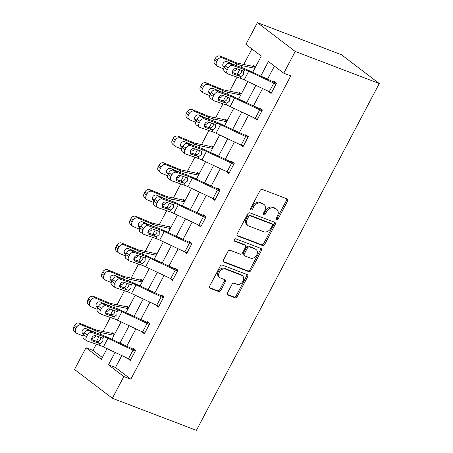 <?xml version="1.0" encoding="UTF-8"?>
<svg xmlns="http://www.w3.org/2000/svg" width="453" height="453" viewBox="0 0 453 453"><rect width="100%" height="100%" fill="white"/><g stroke="black" fill="none" stroke-linecap="round" stroke-linejoin="round"><path stroke-width="0.68" d="M276.545 219.733A1.342 1.014 127.3 0 0 278.131 218.924L287.542 201.07A1.92 1.444 127.3 0 0 287.332 199.02A1.92 1.444 127.3 0 0 287.055 198.867L262.304 189.416A1.92 1.444 127.3 0 0 260.045 190.577L250.634 208.425A1.342 1.014 127.3 0 0 250.781 209.864A1.342 1.014 127.3 0 0 250.973 209.971A1.342 1.014 127.3 0 0 252.559 209.161L253.776 206.851A6.138 4.626 127.3 0 1 261.007 203.154L263.074 203.941A6.138 4.626 127.3 0 1 263.957 204.433A6.138 4.626 127.3 0 1 264.637 210.996L263.42 213.306A1.342 1.014 127.3 0 0 263.567 214.745A1.342 1.014 127.3 0 0 263.759 214.852A1.342 1.014 127.3 0 0 265.345 214.043L266.562 211.732A6.138 4.626 127.3 0 1 273.799 208.035L275.86 208.822A6.138 4.626 127.3 0 1 276.743 209.314A6.138 4.626 127.3 0 1 277.423 215.877L276.205 218.187A1.342 1.014 127.3 0 0 276.353 219.626A1.342 1.014 127.3 0 0 276.545 219.733M276.03 218.992A1.342 1.014 127.3 0 0 277.106 218.142L286.523 200.294A1.92 1.444 127.3 0 0 286.67 198.72M250.452 209.229A1.342 1.014 127.3 0 0 251.534 208.386L252.751 206.075L253.776 206.851M263.244 214.11A1.342 1.014 127.3 0 0 264.32 213.261L265.537 210.951L266.562 211.732M227.485 292.893A1.92 1.444 127.3 0 0 227.7 294.943A1.92 1.444 127.3 0 0 227.978 295.101L234.92 297.751A1.92 1.444 127.3 0 0 237.179 296.596L247.632 276.766A1.92 1.444 127.3 0 0 247.423 274.716A1.92 1.444 127.3 0 0 247.145 274.563L222.395 265.113A1.92 1.444 127.3 0 0 220.135 266.273L209.682 286.098A1.92 1.444 127.3 0 0 209.892 288.148A1.92 1.444 127.3 0 0 210.169 288.301L218.556 291.505A1.92 1.444 127.3 0 0 220.821 290.35L225.294 281.862A1.92 1.444 127.3 0 0 225.079 279.812A1.92 1.444 127.3 0 0 224.801 279.66L220.645 278.068A5.136 3.867 127.3 0 1 219.903 277.661A5.136 3.867 127.3 0 1 219.614 271.692A5.136 3.867 127.3 0 1 225.384 269.082L241.676 275.299A5.136 3.867 127.3 0 1 242.417 275.713A5.136 3.867 127.3 0 1 242.706 281.681A5.136 3.867 127.3 0 1 236.936 284.291L234.224 283.255A1.92 1.444 127.3 0 0 231.959 284.41L227.485 292.893M121.8 355.571L115.498 367.525L130.838 379.206L123.833 376.534L112.367 398.272L196.415 430.35L379.269 83.533L341.432 54.728L257.389 22.65L245.928 44.388L261.268 56.07L252.678 72.355M130.838 379.206L290.764 75.872L283.759 73.199L295.226 51.455L379.269 83.533M262.468 245.492A1.92 1.444 127.3 0 0 264.733 244.337L275.186 224.512A1.92 1.444 127.3 0 0 274.971 222.457A1.92 1.444 127.3 0 0 274.694 222.304L249.948 212.859A1.92 1.444 127.3 0 0 247.689 214.014L237.23 233.839A1.92 1.444 127.3 0 0 237.446 235.894A1.92 1.444 127.3 0 0 237.723 236.047L262.468 245.492L261.449 244.716A1.92 1.444 127.3 0 0 263.708 243.561L274.161 223.731A1.92 1.444 127.3 0 0 274.314 222.157M261.409 250.639L250.956 270.464A1.92 1.444 127.3 0 1 248.697 271.619L223.946 262.174A1.92 1.444 127.3 0 1 223.669 262.021A1.92 1.444 127.3 0 1 223.459 259.971L227.933 251.483A1.92 1.444 127.3 0 1 230.192 250.328L240.226 254.161A1.92 1.444 127.3 0 0 242.491 253.006L245.458 247.378A1.92 1.444 127.3 0 0 245.243 245.322A1.92 1.444 127.3 0 0 244.965 245.169L234.518 241.183A1.342 1.014 127.3 0 1 234.326 241.075A1.342 1.014 127.3 0 1 234.252 239.512A1.342 1.014 127.3 0 1 235.758 238.827L260.922 248.431A1.92 1.444 127.3 0 1 261.194 248.584A1.92 1.444 127.3 0 1 261.409 250.639L260.384 249.858L249.931 269.688L250.956 270.464M274.427 66.087L267.446 79.326M262.593 88.528L253.369 106.03M248.516 115.232L239.286 132.735M234.439 141.936L225.209 159.439M220.356 168.641L211.132 186.143M206.279 195.345L197.049 212.848M192.197 222.049L182.972 239.552M178.12 248.754L168.89 266.256M164.037 275.458L154.813 292.961M149.96 302.162L140.73 319.665M135.877 328.867L126.653 346.369M268.623 91.37L271.075 93.505L276.494 83.233L273.935 81.291L273.487 82.146M254.541 118.074L256.998 120.209L262.412 109.937L259.858 107.995L259.405 108.85M240.464 144.779L242.916 146.914L248.335 136.642L245.775 134.7L245.328 135.555M226.381 171.483L228.839 173.618L234.252 163.346L231.698 161.404L231.245 162.259M212.304 198.188L214.756 200.322L220.175 190.05L217.616 188.108L217.168 188.963M198.221 224.892L200.679 227.027L206.092 216.755L203.539 214.813L203.086 215.668M184.144 251.596L186.602 253.731L192.015 243.459L189.456 241.517L189.009 242.372M170.062 278.301L172.519 280.435L177.933 270.169L175.379 268.221L174.926 269.076M155.985 305.005L158.442 307.14L163.856 296.874L161.296 294.926L160.849 295.781M141.902 331.709L144.36 333.844L149.773 323.578L147.219 321.63L146.766 322.485M127.825 358.414L130.283 360.548L135.696 350.282L133.142 348.334L132.689 349.189M251.93 48.964L243.765 64.445M237.083 77.118L229.688 91.149M223.006 103.822L215.605 117.854M208.924 130.526L201.528 144.558M194.847 157.231L187.446 171.262M180.77 183.935L173.369 197.972M166.687 210.639L159.286 224.677M152.61 237.344L145.209 251.381M138.527 264.048L131.127 278.085M124.45 290.752L117.05 304.79M110.368 317.457L102.967 331.494M96.291 344.161L93.001 350.401L102.333 357.508M255.407 67.18L253.487 65.719L253.034 66.574M241.324 93.884L239.405 92.423L238.952 93.278M227.247 120.589L225.328 119.128L224.875 119.983M213.165 147.293L211.245 145.832L210.792 146.687M199.088 173.997L197.168 172.536L196.715 173.391M185.011 200.702L183.086 199.241L182.633 200.096M170.928 227.406L169.009 225.945L168.556 226.8M156.851 254.11L154.926 252.649L154.479 253.504M142.769 280.815L140.849 279.354L140.396 280.209M128.692 307.519L126.766 306.058L126.319 306.913M114.609 334.223L112.689 332.762L112.236 333.618M112.367 398.272L74.535 369.467L85.996 347.728L101.336 359.405L107.027 348.606M93.001 350.401L85.996 347.728M115.062 352.394L108.493 364.852L123.833 376.534M283.759 73.199L268.425 61.517L260.713 76.149M255.86 85.351L246.63 102.854M241.777 112.055L232.553 129.558M227.7 138.76L218.471 156.262M213.618 165.464L204.394 182.967M199.541 192.168L190.311 209.671M185.458 218.873L176.234 236.375M171.381 245.577L162.151 263.08M157.299 272.281L148.074 289.784M143.222 298.986L133.992 316.488M129.139 325.69L119.915 343.193M295.226 51.455L257.389 22.65M111.88 339.405L121.11 321.902M125.962 312.7L135.187 295.197M140.039 285.996L149.269 268.493M154.122 259.292L163.346 241.789M168.199 232.587L177.429 215.084M182.282 205.877L191.506 188.38M196.359 179.173L205.588 161.676M210.435 152.468L219.665 134.971M224.518 125.764L233.742 108.267M238.595 99.06L247.825 81.563M115.498 367.525L108.493 364.852M268.521 91.557L271.506 92.695M254.439 118.261L257.423 119.405M240.362 144.971L243.346 146.109M226.285 171.676L229.263 172.814M212.202 198.38L215.186 199.518M198.125 225.084L201.104 226.223M184.043 251.789L187.027 252.927M169.966 278.493L172.944 279.631M155.883 305.197L158.867 306.336M141.806 331.902L144.784 333.04M127.723 358.606L130.707 359.744M276.743 209.314L275.724 208.533A6.138 4.626 127.3 0 0 274.835 208.04L275.86 208.822M265.537 210.951A6.138 4.626 127.3 0 1 272.774 207.253L274.835 208.04M263.957 204.433L262.933 203.652A6.138 4.626 127.3 0 0 262.049 203.165L263.074 203.941M252.751 206.075A6.138 4.626 127.3 0 1 259.988 202.378L262.049 203.165M237.083 235.413L261.449 244.716M272.287 225.622A1.342 1.014 127.3 0 0 272.134 224.19A1.342 1.014 127.3 0 0 271.942 224.082L250.22 215.787A1.342 1.014 127.3 0 0 248.635 216.596L247.355 219.031A6.138 4.626 127.3 0 0 248.034 225.6A6.138 4.626 127.3 0 0 248.918 226.092L263.765 231.755A6.138 4.626 127.3 0 0 271.002 228.057L272.287 225.622M272.134 224.19L271.115 223.408A1.342 1.014 127.3 0 0 270.922 223.301L271.942 224.082M248.034 225.6L247.01 224.818A6.138 4.626 127.3 0 1 246.33 218.255L247.615 215.821A1.342 1.014 127.3 0 1 249.195 215.011L270.922 223.301M223.306 261.54L247.672 270.843A1.92 1.444 127.3 0 0 249.931 269.688M245.243 245.322L244.224 244.546A1.92 1.444 127.3 0 0 243.946 244.394L234.025 240.605M250.645 258.136A5.136 3.867 127.3 0 0 256.409 255.526A5.136 3.867 127.3 0 0 256.121 249.558A5.136 3.867 127.3 0 0 255.384 249.144L249.643 246.953A1.92 1.444 127.3 0 0 247.383 248.108L244.416 253.737A1.92 1.444 127.3 0 0 244.626 255.792A1.92 1.444 127.3 0 0 244.903 255.945L250.645 258.136M256.121 249.558L255.101 248.776A5.136 3.867 127.3 0 0 254.359 248.369L255.384 249.144M244.626 255.792L243.606 255.011A1.92 1.444 127.3 0 1 243.391 252.961L246.358 247.332A1.92 1.444 127.3 0 1 248.618 246.177L254.359 248.369M260.384 249.858A1.92 1.444 127.3 0 0 260.537 248.289M242.417 275.713L241.392 274.931A5.136 3.867 127.3 0 0 240.651 274.524L241.676 275.299M219.903 277.661L218.878 276.879A5.136 3.867 127.3 0 1 218.595 270.911A5.136 3.867 127.3 0 1 224.36 268.301L240.651 274.524M209.529 287.672L217.536 290.724A1.92 1.444 127.3 0 0 219.796 289.569L224.269 281.087A1.92 1.444 127.3 0 0 224.422 279.512M227.332 294.467L233.895 296.97A1.92 1.444 127.3 0 0 236.155 295.815L246.613 275.99A1.92 1.444 127.3 0 0 246.76 274.416M255.277 67.429L253.006 66.563A6.84 0.974 27.8 0 0 251.37 66.047L238.176 63.273A9.773 1.393 -152.2 0 1 234.92 62.169L220.271 56.11L222.366 57.871A3.913 3.239 130.1 0 0 217.525 60.039L215.43 58.273A3.913 3.239 -49.9 0 1 220.271 56.11M254.812 68.301L241.896 65.583A14.666 2.084 -152.2 0 1 237.021 63.93L222.366 57.871M238.788 74.439L237.383 74.145A14.666 2.084 -152.2 0 1 232.508 72.491L232.344 72.423M223.856 68.913L217.853 66.432A3.913 3.239 130.1 0 1 217.146 66.002L215.045 64.235A3.913 3.239 -49.9 0 1 214.529 59.989L215.43 58.273M223.125 66.302L224.133 67.152A3.126 2.588 -49.9 0 1 223.561 66.806A3.126 2.588 -49.9 0 1 223.148 63.409A3.126 2.588 -49.9 0 1 227.021 61.67L236.223 65.549M236.642 68.952C235.832 70.374 234.733 71.025 233.346 70.906L232.757 70.685M214.529 59.989L216.625 61.75L217.525 60.039M216.625 61.75A3.913 3.239 130.1 0 0 217.146 66.002M224.133 67.152L224.501 67.304M224.892 66.568L222.865 65.73M271.528 92.65L271.5 92.639A6.84 0.974 -152.2 0 1 269.292 91.687L244.195 79.847A9.773 1.393 27.8 0 0 240.203 78.188L228.029 74.009A3.913 2.61 125.2 0 1 227.582 73.782A3.913 2.61 125.2 0 1 227.31 69.717L228.21 68.007L225.237 65.906L224.337 67.622L227.31 69.717M276.466 83.284L247.729 70.022A14.666 2.084 27.8 0 0 241.743 67.525L229.563 63.352L232.542 65.447A3.913 2.61 125.2 0 0 228.21 68.007M276.041 84.088L276.013 84.082A6.84 0.974 -152.2 0 1 273.805 83.131L248.708 71.291A9.773 1.393 27.8 0 0 244.716 69.626L232.542 65.447M232.361 72.599L238.068 74.496C239.326 74.524 240.396 73.845 241.262 72.469L241.642 70.391M225.237 65.906A3.913 2.61 -54.8 0 1 229.563 63.352M227.582 73.782L224.603 71.682A3.913 2.61 -54.8 0 1 224.337 67.622M241.177 76.342L240.079 76.325L233.38 74.026A3.126 2.089 -54.8 0 1 233.023 73.845A3.126 2.089 -54.8 0 1 232.808 70.594A3.126 2.089 -54.8 0 1 236.268 68.55L242.967 70.844L243.742 71.472L243.646 74.343L241.177 76.342L240.203 78.188M242.967 70.844L243.742 71.472L244.716 69.626M241.194 94.133L238.924 93.267A6.84 0.974 27.8 0 0 237.293 92.752L224.093 89.977A9.773 1.393 -152.2 0 1 220.843 88.873L206.194 82.814L208.289 84.575A3.913 3.239 130.1 0 0 203.448 86.744L201.353 84.977A3.913 3.239 -49.9 0 1 206.194 82.814M240.736 95.005L227.819 92.287A14.666 2.084 -152.2 0 1 222.938 90.64L208.289 84.575M224.711 101.144L223.306 100.849A14.666 2.084 -152.2 0 1 218.425 99.196L218.267 99.128M209.773 95.617L203.776 93.137A3.913 3.239 130.1 0 1 203.063 92.706L200.968 90.94A3.913 3.239 -49.9 0 1 200.447 86.693L201.353 84.977M209.048 93.007L210.05 93.856A3.126 2.588 -49.9 0 1 209.484 93.511A3.126 2.588 -49.9 0 1 209.071 90.113A3.126 2.588 -49.9 0 1 212.938 88.375L222.146 92.253M222.565 95.657C221.755 97.078 220.651 97.729 219.263 97.61L218.68 97.389M200.447 86.693L202.548 88.454L203.448 86.744M202.548 88.454A3.913 3.239 130.1 0 0 203.063 92.706M210.05 93.856L210.424 94.009M210.809 93.273L208.782 92.435M227.117 120.838L224.847 119.971A6.84 0.974 27.8 0 0 223.21 119.456L210.016 116.681A9.773 1.393 -152.2 0 1 206.761 115.577L192.112 109.518L194.207 111.279A3.913 3.239 130.1 0 0 189.371 113.448L187.27 111.681A3.913 3.239 -49.9 0 1 192.112 109.518M226.653 121.71L213.737 118.992A14.666 2.084 -152.2 0 1 208.861 117.344L194.207 111.279M210.628 127.848L209.229 127.553A14.666 2.084 -152.2 0 1 204.348 125.9L204.184 125.832M195.696 122.321L189.694 119.841A3.913 3.239 130.1 0 1 188.986 119.411L186.885 117.644A3.913 3.239 -49.9 0 1 186.37 113.397L187.27 111.681M194.966 119.711L195.973 120.56A3.126 2.588 -49.9 0 1 195.402 120.215A3.126 2.588 -49.9 0 1 194.988 116.817A3.126 2.588 -49.9 0 1 198.861 115.079L208.063 118.958M208.482 122.361C207.672 123.782 206.574 124.433 205.186 124.315L204.603 124.094M186.37 113.397L188.465 115.158L189.371 113.448M188.465 115.158A3.913 3.239 130.1 0 0 188.986 119.411M195.973 120.56L196.342 120.713M196.732 119.977L194.705 119.139M257.451 119.354L257.423 119.343A6.84 0.974 -152.2 0 1 255.215 118.392L230.113 106.551A9.773 1.393 27.8 0 0 226.126 104.892L213.946 100.713A3.913 2.61 125.2 0 1 213.499 100.487A3.913 2.61 125.2 0 1 213.233 96.421L214.133 94.711L211.16 92.61L210.254 94.326L213.233 96.421M262.389 109.988L233.646 96.727A14.666 2.084 27.8 0 0 227.661 94.23L215.486 90.056L218.459 92.152A3.913 2.61 125.2 0 0 214.133 94.711M261.964 110.798L261.936 110.787A6.84 0.974 -152.2 0 1 259.728 109.836L234.626 97.995A9.773 1.393 27.8 0 0 230.639 96.33L218.459 92.152M218.278 99.303L223.986 101.206C225.249 101.229 226.313 100.549 227.185 99.173L227.565 97.095M211.16 92.61A3.913 2.61 -54.8 0 1 215.486 90.056M213.499 100.487L210.526 98.386A3.913 2.61 -54.8 0 1 210.254 94.326M227.095 103.046L226.002 103.029L219.303 100.73A3.126 2.089 -54.8 0 1 218.941 100.549A3.126 2.089 -54.8 0 1 218.725 97.299A3.126 2.089 -54.8 0 1 222.191 95.255L228.89 97.548L229.665 98.176L229.563 101.053L227.095 103.046L226.126 104.892M228.89 97.548L229.665 98.176L230.639 96.33M243.369 146.059L243.34 146.047A6.84 0.974 -152.2 0 1 241.132 145.096L216.036 133.256A9.773 1.393 27.8 0 0 212.044 131.597L199.869 127.418A3.913 2.61 125.2 0 1 199.422 127.191A3.913 2.61 125.2 0 1 199.15 123.125L200.05 121.415L197.078 119.32L196.177 121.03L199.15 123.125M248.306 136.693L219.569 123.431A14.666 2.084 27.8 0 0 213.584 120.94L201.404 116.761L204.382 118.856A3.913 2.61 125.2 0 0 200.05 121.415M247.882 137.502L247.853 137.491A6.84 0.974 -152.2 0 1 245.645 136.54L220.549 124.7A9.773 1.393 27.8 0 0 216.557 123.035L204.382 118.856M204.201 126.008L209.909 127.91C211.166 127.933 212.236 127.253 213.103 125.877L213.482 123.799M197.078 119.32A3.913 2.61 -54.8 0 1 201.404 116.761M199.422 127.191L196.443 125.09A3.913 2.61 -54.8 0 1 196.177 121.03M213.018 129.751L211.919 129.734L205.22 127.435A3.126 2.089 -54.8 0 1 204.864 127.253A3.126 2.089 -54.8 0 1 204.648 124.003A3.126 2.089 -54.8 0 1 208.108 121.959L214.807 124.252L215.583 124.881L215.486 127.757L213.018 129.751L212.044 131.597M214.807 124.252L215.583 124.881L216.557 123.035M213.035 147.542L210.764 146.676A6.84 0.974 27.8 0 0 209.133 146.16L195.934 143.386A9.773 1.393 -152.2 0 1 192.684 142.282L178.035 136.223L180.13 137.984A3.913 3.239 130.1 0 0 175.288 140.153L173.193 138.392A3.913 3.239 -49.9 0 1 178.035 136.223M212.576 148.414L199.66 145.696A14.666 2.084 -152.2 0 1 194.779 144.048L180.13 137.984M196.551 154.552L195.147 154.258A14.666 2.084 -152.2 0 1 190.266 152.604L190.107 152.536M181.613 149.026L175.617 146.546A3.913 3.239 130.1 0 1 174.903 146.115L172.808 144.348A3.913 3.239 -49.9 0 1 172.287 140.102L173.193 138.392M180.889 146.415L181.891 147.265A3.126 2.588 -49.9 0 1 181.325 146.919A3.126 2.588 -49.9 0 1 180.911 143.522A3.126 2.588 -49.9 0 1 184.784 141.783L193.986 145.662M194.405 149.065C193.595 150.487 192.491 151.138 191.104 151.019L190.52 150.798M172.287 140.102L174.388 141.863L175.288 140.153M174.388 141.863A3.913 3.239 130.1 0 0 174.903 146.115M181.891 147.265L182.265 147.418M182.65 146.681L180.628 145.843M198.958 174.246L196.687 173.38A6.84 0.974 27.8 0 0 195.05 172.865L181.857 170.09A9.773 1.393 -152.2 0 1 178.601 168.986L163.952 162.927L166.047 164.688A3.913 3.239 130.1 0 0 161.211 166.857L159.111 165.096A3.913 3.239 -49.9 0 1 163.952 162.927M198.499 175.118L185.583 172.4A14.666 2.084 -152.2 0 1 180.702 170.753L166.047 164.688M182.468 181.257L181.07 180.962A14.666 2.084 -152.2 0 1 176.189 179.309L176.03 179.241M167.536 175.73L161.54 173.25A3.913 3.239 130.1 0 1 160.826 172.82L158.731 171.053A3.913 3.239 -49.9 0 1 158.21 166.806L159.111 165.096M166.806 173.12L167.814 173.969A3.126 2.588 -49.9 0 1 167.242 173.624A3.126 2.588 -49.9 0 1 166.829 170.226A3.126 2.588 -49.9 0 1 170.702 168.488L179.903 172.367M180.322 175.77C179.513 177.191 178.414 177.842 177.027 177.723L176.444 177.508M158.21 166.806L160.305 168.567L161.211 166.857M160.305 168.567A3.913 3.239 130.1 0 0 160.826 172.82M167.814 173.969L168.182 174.122M168.573 173.386L166.545 172.548M184.875 200.951L182.61 200.084A6.84 0.974 27.8 0 0 180.974 199.569L167.774 196.795A9.773 1.393 -152.2 0 1 164.524 195.69L149.875 189.631L151.97 191.393A3.913 3.239 130.1 0 0 147.129 193.561L145.034 191.8A3.913 3.239 -49.9 0 1 149.875 189.631M184.416 201.823L171.5 199.105A14.666 2.084 -152.2 0 1 166.619 197.457L151.97 191.393M168.391 207.961L166.987 207.667A14.666 2.084 -152.2 0 1 162.106 206.013L161.948 205.945M153.454 202.434L147.457 199.954A3.913 3.239 130.1 0 1 146.744 199.524L144.649 197.757A3.913 3.239 -49.9 0 1 144.128 193.51L145.034 191.8M152.729 199.824L153.737 200.673A3.126 2.588 -49.9 0 1 153.165 200.328A3.126 2.588 -49.9 0 1 152.752 196.93A3.126 2.588 -49.9 0 1 156.625 195.198L165.826 199.071M166.245 202.474C165.436 203.895 164.337 204.546 162.944 204.428L162.361 204.212M144.128 193.51L146.228 195.271L147.129 193.561M146.228 195.271A3.913 3.239 130.1 0 0 146.744 199.524M153.737 200.673L154.105 200.826M154.49 200.09L152.468 199.252M229.292 172.763L229.263 172.752A6.84 0.974 -152.2 0 1 227.055 171.8L201.953 159.96A9.773 1.393 27.8 0 0 197.967 158.301L185.787 154.122A3.913 2.61 125.2 0 1 185.339 153.895A3.913 2.61 125.2 0 1 185.073 149.83L185.973 148.12L183.001 146.025L182.095 147.735L185.073 149.83M234.229 163.397L205.486 150.136A14.666 2.084 27.8 0 0 199.501 147.644L187.327 143.465L190.3 145.56A3.913 2.61 125.2 0 0 185.973 148.12M233.805 164.207L233.776 164.196A6.84 0.974 -152.2 0 1 231.568 163.244L206.466 151.404A9.773 1.393 27.8 0 0 202.48 149.739L190.3 145.56M190.118 152.712L195.826 154.615C197.089 154.637 198.154 153.958 199.026 152.582L199.405 150.504M183.001 146.025A3.913 2.61 -54.8 0 1 187.327 143.465M185.339 153.895L182.366 151.795A3.913 2.61 -54.8 0 1 182.095 147.735M198.935 156.455L197.842 156.438L191.143 154.139A3.126 2.089 -54.8 0 1 190.781 153.958A3.126 2.089 -54.8 0 1 190.566 150.707A3.126 2.089 -54.8 0 1 194.031 148.663L200.73 150.957L201.506 151.585L201.409 154.462L198.935 156.455L197.967 158.301M200.73 150.957L201.506 151.585L202.48 149.739M215.209 199.467L215.181 199.456A6.84 0.974 -152.2 0 1 212.978 198.505L187.876 186.664A9.773 1.393 27.8 0 0 183.884 185.005L171.71 180.826A3.913 2.61 125.2 0 1 171.262 180.6A3.913 2.61 125.2 0 1 170.991 176.534L171.897 174.824L168.918 172.729L168.018 174.439L170.991 176.534M220.147 190.101L191.409 176.84A14.666 2.084 27.8 0 0 185.424 174.348L173.244 170.169L176.223 172.265A3.913 2.61 125.2 0 0 171.897 174.824M219.722 190.911L219.694 190.9A6.84 0.974 -152.2 0 1 217.485 189.949L192.389 178.108A9.773 1.393 27.8 0 0 188.397 176.444L176.223 172.265M176.041 179.416L181.749 181.319C183.006 181.342 184.077 180.662 184.943 179.286L185.322 177.208M168.918 172.729A3.913 2.61 -54.8 0 1 173.244 170.169M171.262 180.6L168.284 178.499A3.913 2.61 -54.8 0 1 168.018 174.439M184.858 183.159L183.759 183.142L177.061 180.843A3.126 2.089 -54.8 0 1 176.704 180.662A3.126 2.089 -54.8 0 1 176.489 177.412A3.126 2.089 -54.8 0 1 179.949 175.368L186.647 177.661L187.423 178.289L187.327 181.166L184.858 183.159L183.884 185.005M186.647 177.661L187.423 178.289L188.397 176.444M201.132 226.172L201.104 226.16A6.84 0.974 -152.2 0 1 198.895 225.209L173.793 213.369A9.773 1.393 27.8 0 0 169.807 211.71L157.627 207.531A3.913 2.61 125.2 0 1 157.18 207.304A3.913 2.61 125.2 0 1 156.914 203.244L157.814 201.528L154.841 199.433L153.935 201.143L156.914 203.244M206.07 216.806L177.327 203.544A14.666 2.084 27.8 0 0 171.342 201.053L159.167 196.874L162.14 198.969A3.913 2.61 125.2 0 0 157.814 201.528M205.645 217.616L205.617 217.604A6.84 0.974 -152.2 0 1 203.408 216.653L178.306 204.813A9.773 1.393 27.8 0 0 174.32 203.148L162.14 198.969M161.959 206.121L167.667 208.023C168.929 208.046 169.994 207.366 170.866 205.99L171.245 203.912M154.841 199.433A3.913 2.61 -54.8 0 1 159.167 196.874M157.18 207.304L154.207 205.203A3.913 2.61 -54.8 0 1 153.935 201.143M170.775 209.864L169.682 209.847L162.984 207.548A3.126 2.089 -54.8 0 1 162.627 207.366A3.126 2.089 -54.8 0 1 162.406 204.116A3.126 2.089 -54.8 0 1 165.872 202.072L172.57 204.365L173.346 204.994L173.25 207.87L170.775 209.864L169.807 211.71M172.57 204.365L173.346 204.994L174.32 203.148M187.049 252.876L187.021 252.865A6.84 0.974 -152.2 0 1 184.818 251.913L159.716 240.073A9.773 1.393 27.8 0 0 155.724 238.414L143.55 234.235A3.913 2.61 125.2 0 1 143.103 234.008A3.913 2.61 125.2 0 1 142.831 229.948L143.737 228.233L140.758 226.138L139.858 227.848L142.831 229.948M191.987 243.51L163.25 230.249A14.666 2.084 27.8 0 0 157.265 227.757L145.09 223.578L148.063 225.673A3.913 2.61 125.2 0 0 143.737 228.233M191.562 244.32L191.534 244.309A6.84 0.974 -152.2 0 1 189.331 243.357L164.229 231.517A9.773 1.393 27.8 0 0 160.237 229.852L148.063 225.673M147.882 232.825L153.59 234.728C154.852 234.75 155.917 234.076 156.783 232.695L157.163 230.617M140.758 226.138A3.913 2.61 -54.8 0 1 145.09 223.578M143.103 234.008L140.124 231.908A3.913 2.61 -54.8 0 1 139.858 227.848M156.698 236.568L155.6 236.551L148.901 234.252A3.126 2.089 -54.8 0 1 148.544 234.071A3.126 2.089 -54.8 0 1 148.329 230.82A3.126 2.089 -54.8 0 1 151.789 228.776L158.488 231.075L159.269 231.698L159.167 234.575L156.698 236.568L155.724 238.414M158.488 231.075L159.269 231.698L160.237 229.852M172.972 279.58L172.944 279.569A6.84 0.974 -152.2 0 1 170.736 278.618L145.634 266.777A9.773 1.393 27.8 0 0 141.647 265.118L129.473 260.939A3.913 2.61 125.2 0 1 129.02 260.713A3.913 2.61 125.2 0 1 128.754 256.653L129.654 254.937L126.681 252.842L125.775 254.552L128.754 256.653M177.91 270.214L149.167 256.953A14.666 2.084 27.8 0 0 143.182 254.461L131.008 250.283L133.98 252.378A3.913 2.61 125.2 0 0 129.654 254.937M177.485 271.024L177.457 271.013A6.84 0.974 -152.2 0 1 175.249 270.062L150.147 258.221A9.773 1.393 27.8 0 0 146.16 256.557L133.98 252.378M133.799 259.529L139.507 261.432C140.77 261.455 141.834 260.781 142.706 259.399L143.086 257.321M126.681 252.842A3.913 2.61 -54.8 0 1 131.008 250.283M129.02 260.713L126.047 258.612A3.913 2.61 -54.8 0 1 125.775 254.552M142.616 263.272L141.523 263.255L134.824 260.956A3.126 2.089 -54.8 0 1 134.467 260.775A3.126 2.089 -54.8 0 1 134.252 257.525A3.126 2.089 -54.8 0 1 137.712 255.481L144.411 257.78L145.186 258.403L145.09 261.279L142.616 263.272L141.647 265.118M144.411 257.78L145.186 258.403L146.16 256.557M158.89 306.285L158.861 306.273A6.84 0.974 -152.2 0 1 156.659 305.322L131.557 293.482A9.773 1.393 27.8 0 0 127.565 291.823L115.39 287.644A3.913 2.61 125.2 0 1 114.943 287.417A3.913 2.61 125.2 0 1 114.671 283.357L115.577 281.641L112.599 279.546L111.698 281.256L114.671 283.357M163.827 296.919L135.09 283.657A14.666 2.084 27.8 0 0 129.105 281.166L116.931 276.987L119.903 279.088A3.913 2.61 125.2 0 0 115.577 281.641M163.403 297.729L163.374 297.717A6.84 0.974 -152.2 0 1 161.172 296.766L136.07 284.926A9.773 1.393 27.8 0 0 132.078 283.261L119.903 279.088M119.722 286.234L125.43 288.136C126.693 288.159 127.757 287.485 128.624 286.103L129.003 284.025M112.599 279.546A3.913 2.61 -54.8 0 1 116.931 276.987M114.943 287.417L111.965 285.316A3.913 2.61 -54.8 0 1 111.698 281.256M128.539 289.977L127.44 289.96L120.741 287.661A3.126 2.089 -54.8 0 1 120.385 287.479A3.126 2.089 -54.8 0 1 120.17 284.229A3.126 2.089 -54.8 0 1 123.635 282.185L130.328 284.484L131.11 285.107L131.008 287.983L128.539 289.977L127.565 291.823M130.328 284.484L131.11 285.107L132.078 283.261M170.798 227.655L168.527 226.789A6.84 0.974 27.8 0 0 166.891 226.274L153.697 223.499A9.773 1.393 -152.2 0 1 150.441 222.395L135.792 216.336L137.893 218.097A3.913 3.239 130.1 0 0 133.052 220.266L130.951 218.505A3.913 3.239 -49.9 0 1 135.792 216.336M170.339 228.527L157.423 225.815A14.666 2.084 -152.2 0 1 152.542 224.161L137.893 218.097M154.309 234.665L152.91 234.371A14.666 2.084 -152.2 0 1 148.029 232.717L147.871 232.649M139.377 229.139L133.38 226.659A3.913 3.239 130.1 0 1 132.667 226.228L130.572 224.462A3.913 3.239 -49.9 0 1 130.051 220.215L130.951 218.505M138.646 226.528L139.654 227.378A3.126 2.588 -49.9 0 1 139.088 227.032A3.126 2.588 -49.9 0 1 138.669 223.635A3.126 2.588 -49.9 0 1 142.542 221.902L151.744 225.781M152.168 229.178C151.353 230.6 150.254 231.251 148.867 231.132L148.284 230.917M130.051 220.215L132.146 221.976L133.052 220.266M132.146 221.976A3.913 3.239 130.1 0 0 132.667 226.228M139.654 227.378L140.022 227.531M140.413 226.794L138.386 225.956M156.715 254.359L154.45 253.493A6.84 0.974 27.8 0 0 152.814 252.978L139.615 250.203A9.773 1.393 -152.2 0 1 136.364 249.099L121.715 243.04L123.811 244.801A3.913 3.239 130.1 0 0 118.969 246.97L116.874 245.209A3.913 3.239 -49.9 0 1 121.715 243.04M156.257 255.237L143.341 252.519A14.666 2.084 -152.2 0 1 138.459 250.866L123.811 244.801M140.232 261.37L138.828 261.075A14.666 2.084 -152.2 0 1 133.946 259.422L133.788 259.359M125.294 255.843L119.298 253.363A3.913 3.239 130.1 0 1 118.584 252.933L116.489 251.166A3.913 3.239 -49.9 0 1 115.968 246.919L116.874 245.209M124.569 253.238L125.577 254.082A3.126 2.588 -49.9 0 1 125.005 253.737A3.126 2.588 -49.9 0 1 124.592 250.339A3.126 2.588 -49.9 0 1 128.465 248.606L137.667 252.485M138.086 255.883C137.276 257.304 136.177 257.955 134.784 257.836L134.201 257.621M115.968 246.919L118.069 248.68L118.969 246.97M118.069 248.68A3.913 3.239 130.1 0 0 118.584 252.933M125.577 254.082L125.945 254.235M126.33 253.499L124.309 252.661M142.638 281.064L140.368 280.197A6.84 0.974 27.8 0 0 138.731 279.682L125.538 276.908A9.773 1.393 -152.2 0 1 122.282 275.803L107.633 269.745L109.734 271.506A3.913 3.239 130.1 0 0 104.892 273.674L102.791 271.913A3.913 3.239 -49.9 0 1 107.633 269.745M142.18 281.942L129.264 279.224A14.666 2.084 -152.2 0 1 124.382 277.57L109.734 271.506M126.149 288.074L124.751 287.78A14.666 2.084 -152.2 0 1 119.869 286.126L119.711 286.064M111.217 282.547L105.221 280.067A3.913 3.239 130.1 0 1 104.507 279.637L102.412 277.87A3.913 3.239 -49.9 0 1 101.891 273.623L102.791 271.913M110.487 279.943L111.495 280.786A3.126 2.588 -49.9 0 1 110.928 280.441A3.126 2.588 -49.9 0 1 110.509 277.043A3.126 2.588 -49.9 0 1 114.383 275.311L123.584 279.19M124.009 282.587C123.193 284.008 122.095 284.66 120.708 284.541L120.124 284.325M101.891 273.623L103.986 275.384L104.892 273.674M103.986 275.384A3.913 3.239 130.1 0 0 104.507 279.637M111.495 280.786L111.863 280.939M112.253 280.203L110.226 279.365M128.556 307.768L126.291 306.902A6.84 0.974 27.8 0 0 124.654 306.387L111.455 303.612A9.773 1.393 -152.2 0 1 108.205 302.508L93.556 296.449L95.651 298.21A3.913 3.239 130.1 0 0 90.81 300.379L88.714 298.618A3.913 3.239 -49.9 0 1 93.556 296.449M128.097 308.646L115.181 305.928A14.666 2.084 -152.2 0 1 110.3 304.274L95.651 298.21M112.072 314.778L110.668 314.484A14.666 2.084 -152.2 0 1 105.787 312.83L105.628 312.768M97.135 309.252L91.138 306.772A3.913 3.239 130.1 0 1 90.43 306.341L88.329 304.575A3.913 3.239 -49.9 0 1 87.808 300.328L88.714 298.618M96.41 306.647L97.418 307.491A3.126 2.588 -49.9 0 1 96.846 307.145A3.126 2.588 -49.9 0 1 96.432 303.748A3.126 2.588 -49.9 0 1 100.306 302.015L109.507 305.894M109.926 309.291C109.116 310.713 108.018 311.364 106.625 311.245L106.144 311.103M87.808 300.328L89.909 302.089L90.81 300.379M89.909 302.089A3.913 3.239 130.1 0 0 90.43 306.341M97.418 307.491L97.786 307.644M98.171 306.908L96.149 306.069M144.813 332.989L144.784 332.978A6.84 0.974 -152.2 0 1 142.576 332.026L117.474 320.186A9.773 1.393 27.8 0 0 113.488 318.527L101.313 314.348A3.913 2.61 125.2 0 1 100.86 314.122A3.913 2.61 125.2 0 1 100.594 310.062L101.495 308.346L98.522 306.251L97.616 307.961L100.594 310.062M149.75 323.623L121.008 310.362A14.666 2.084 27.8 0 0 115.022 307.87L102.848 303.691L105.821 305.792A3.913 2.61 125.2 0 0 101.495 308.346M149.326 324.433L149.297 324.422A6.84 0.974 -152.2 0 1 147.089 323.47L121.987 311.63A9.773 1.393 27.8 0 0 118.001 309.965L105.821 305.792M105.64 312.938L111.347 314.841C112.61 314.863 113.675 314.189 114.547 312.808L114.926 310.73M98.522 306.251A3.913 2.61 -54.8 0 1 102.848 303.691M100.86 314.122L97.888 312.021A3.913 2.61 -54.8 0 1 97.616 307.961M114.456 316.681L113.363 316.664L106.665 314.365A3.126 2.089 -54.8 0 1 106.308 314.184A3.126 2.089 -54.8 0 1 106.093 310.934A3.126 2.089 -54.8 0 1 109.552 308.889L116.251 311.188L117.027 311.811L116.931 314.688L114.456 316.681L113.488 318.527M116.251 311.188L117.027 311.811L118.001 309.965M114.479 334.473L112.208 333.606A6.84 0.974 27.8 0 0 110.572 333.091L97.378 330.316A9.773 1.393 -152.2 0 1 94.122 329.212L79.473 323.153L81.574 324.914A3.913 3.239 130.1 0 0 76.733 327.083L74.632 325.322A3.913 3.239 -49.9 0 1 79.473 323.153M114.02 335.35L101.104 332.632A14.666 2.084 -152.2 0 1 96.223 330.979L81.574 324.914M97.99 341.483L96.591 341.188A14.666 2.084 -152.2 0 1 91.71 339.535L91.551 339.473M83.058 335.956L77.061 333.476A3.913 3.239 130.1 0 1 76.347 333.046L74.252 331.279A3.913 3.239 -49.9 0 1 73.731 327.032L74.632 325.322M82.327 333.351L83.335 334.195A3.126 2.588 -49.9 0 1 82.769 333.85A3.126 2.588 -49.9 0 1 82.35 330.452A3.126 2.588 -49.9 0 1 86.223 328.719L95.424 332.598M95.849 335.996C95.034 337.417 93.935 338.068 92.548 337.949L91.965 337.734M73.731 327.032L75.827 328.793L76.733 327.083M75.827 328.793A3.913 3.239 130.1 0 0 76.347 333.046M83.335 334.195L83.703 334.348M84.094 333.612L82.067 332.774M130.73 359.693L130.702 359.682A6.84 0.974 -152.2 0 1 128.499 358.731L103.397 346.896A9.773 1.393 27.8 0 0 99.405 345.231L87.231 341.052A3.913 2.61 125.2 0 1 86.783 340.826A3.913 2.61 125.2 0 1 86.512 336.766L87.418 335.05L84.439 332.955L83.539 334.665L86.512 336.766M135.674 350.328L106.931 337.066A14.666 2.084 27.8 0 0 100.945 334.574L88.771 330.396L91.744 332.496A3.913 2.61 125.2 0 0 87.418 335.05M135.243 351.137L135.215 351.126A6.84 0.974 -152.2 0 1 133.012 350.175L107.91 338.334A9.773 1.393 27.8 0 0 103.918 336.67L91.744 332.496M91.563 339.642L97.27 341.545C98.533 341.568 99.598 340.894 100.464 339.512L100.843 337.434M84.439 332.955A3.913 2.61 -54.8 0 1 88.771 330.396M86.783 340.826L83.805 338.725A3.913 2.61 -54.8 0 1 83.539 334.665M100.379 343.385L99.281 343.368L92.588 341.069A3.126 2.089 -54.8 0 1 92.225 340.888A3.126 2.089 -54.8 0 1 92.01 337.638A3.126 2.089 -54.8 0 1 95.475 335.594L102.168 337.893L102.95 338.516L102.848 341.392L100.379 343.385L99.405 345.231M102.168 337.893L102.95 338.516L103.918 336.67M277.106 218.142L278.131 218.924M251.534 208.386L252.559 209.161M264.32 213.261L265.345 214.043M272.774 207.253L273.799 208.035M259.988 202.378L261.007 203.154M286.523 200.294L287.542 201.07M237.225 235.668L237.723 236.047M274.161 223.731L275.186 224.512M263.708 243.561L264.733 244.337M249.195 215.011L250.22 215.787M247.615 215.821L248.635 216.596M246.33 218.255L247.355 219.031M247.672 270.843L248.697 271.619M223.448 261.794L223.946 262.174M243.946 244.394L244.965 245.169M234.173 240.917L234.518 241.183M248.618 246.177L249.643 246.953M246.358 247.332L247.383 248.108M243.391 252.961L244.416 253.737M224.36 268.301L225.384 269.082M224.269 281.087L225.294 281.862M219.796 289.569L220.821 290.35M217.536 290.724L218.556 291.505M209.671 287.921L210.169 288.301M246.613 275.99L247.632 276.766M236.155 295.815L237.179 296.596M233.895 296.97L234.92 297.751M227.48 294.722L227.978 295.101M232.508 72.491L233.346 70.906M237.383 74.145L239.716 69.728M241.007 67.276L241.896 65.583M236.183 65.521L237.021 63.93M276.013 84.082L271.5 92.639M248.708 71.291L244.195 79.847M273.805 83.131L269.292 91.687M232.729 73.567L233.38 74.026M240.079 76.325L237.661 74.417M218.425 99.196L219.263 97.61M223.306 100.849L225.634 96.432M226.93 93.981L227.819 92.287M222.1 92.225L222.938 90.64M204.348 125.9L205.186 124.315M209.229 127.553L211.557 123.137M212.848 120.685L213.737 118.992M208.023 118.929L208.861 117.344M261.936 110.787L257.423 119.343M234.626 97.995L230.113 106.551M259.728 109.836L255.215 118.392M218.652 100.272L219.303 100.73M226.002 103.029L223.578 101.121M247.853 137.491L243.34 146.047M220.549 124.7L216.036 133.256M245.645 136.54L241.132 145.096M204.569 126.976L205.22 127.435M211.919 129.734L209.501 127.825M190.266 152.604L191.104 151.019M195.147 154.258L197.474 149.841M198.771 147.389L199.66 145.696M193.941 145.634L194.779 144.048M176.189 179.309L177.027 177.723M181.07 180.962L183.397 176.545M184.688 174.094L185.583 172.4M179.864 172.338L180.702 170.753M162.106 206.013L162.944 204.428M166.987 207.667L169.314 203.25M170.611 200.798L171.5 199.105M165.781 199.043L166.619 197.457M233.776 164.196L229.263 172.752M206.466 151.404L201.953 159.96M231.568 163.244L227.055 171.8M190.492 153.68L191.143 154.139M197.842 156.438L195.419 154.53M219.694 190.9L215.181 199.456M192.389 178.108L187.876 186.664M217.485 189.949L212.978 198.505M176.41 180.385L177.061 180.843M183.759 183.142L181.342 181.234M205.617 217.604L201.104 226.16M178.306 204.813L173.793 213.369M203.408 216.653L198.895 225.209M162.333 207.089L162.984 207.548M169.682 209.847L167.259 207.938M191.534 244.309L187.021 252.865M164.229 231.517L159.716 240.073M189.331 243.357L184.818 251.913M148.25 233.793L148.901 234.252M155.6 236.551L153.182 234.643M177.457 271.013L172.944 279.569M150.147 258.221L145.634 266.777M175.249 270.062L170.736 278.618M134.173 260.498L134.824 260.956M141.523 263.255L139.099 261.347M163.374 297.717L158.861 306.273M136.07 284.926L131.557 293.482M161.172 296.766L156.659 305.322M120.09 287.202L120.741 287.661M127.44 289.96L125.022 288.051M148.029 232.717L148.867 231.132M152.91 234.371L155.237 229.954M156.528 227.502L157.423 225.815M151.704 225.747L152.542 224.161M133.946 259.422L134.784 257.836M138.828 261.075L141.155 256.658M142.452 254.207L143.341 252.519M137.621 252.451L138.459 250.866M119.869 286.126L120.708 284.541M124.751 287.78L127.078 283.363M128.369 280.911L129.264 279.224M123.544 279.156L124.382 277.57M105.787 312.83L106.625 311.245M110.668 314.484L112.995 310.067M114.292 307.615L115.181 305.928M109.462 305.86L110.3 304.274M149.297 324.422L144.784 332.978M121.987 311.63L117.474 320.186M147.089 323.47L142.576 332.026M106.013 313.906L106.665 314.365M113.363 316.664L110.94 314.756M91.71 339.535L92.548 337.949M96.591 341.188L98.918 336.772M100.209 334.32L101.104 332.632M95.385 332.564L96.223 330.979M135.215 351.126L130.702 359.682M107.91 338.334L103.397 346.896M133.012 350.175L128.499 358.731M91.931 340.611L92.588 341.069M99.281 343.368L96.863 341.46"/></g></svg>

